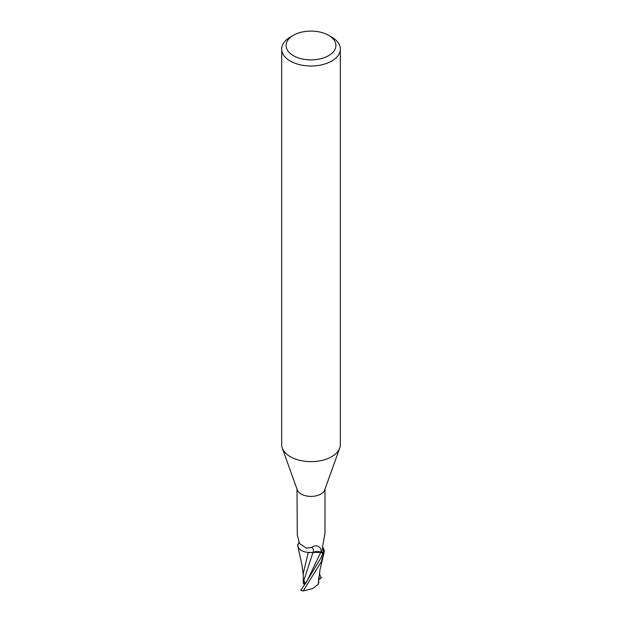 <?xml version="1.0" encoding="UTF-8"?>
<svg xmlns="http://www.w3.org/2000/svg" width="622" height="622" viewBox="0 0 622 622"><rect width="100%" height="100%" fill="white"/><g stroke="black" fill="none" stroke-linecap="round" stroke-linejoin="round"><path stroke-width="0.93" d="M328.618 35.314L331.728 37.11A29.32 16.926 180 0 1 340.32 49.076L340.32 444.699A29.32 16.926 180 0 1 339.705 448.135A29.32 16.926 180 0 1 331.728 456.672A29.32 16.926 180 0 1 302.603 460.918A29.32 16.926 180 0 1 282.295 448.135A29.32 16.926 180 0 1 281.68 444.699L281.68 49.076A29.32 16.926 180 0 1 290.272 37.11L293.382 35.314A24.919 14.384 180 0 1 328.618 35.314A24.919 14.384 180 0 1 328.618 55.661A24.919 14.384 180 0 1 293.382 55.661A24.919 14.384 180 0 1 293.382 35.314L290.272 37.11M339.705 448.135L324.707 489.957A13.995 8.078 180 0 1 320.898 494.031A13.995 8.078 180 0 1 306.988 496.061A13.995 8.078 180 0 1 297.293 489.957L282.295 448.135M340.32 49.076A29.32 16.926 180 0 1 331.728 61.049A29.32 16.926 180 0 1 299.781 64.711A29.32 16.926 180 0 1 281.68 49.076M305.363 583.288L304.453 583.35L304.461 581.414L304.453 584.004L303.365 583.903L303.295 583.001M305.418 583.615L303.777 580.583L312.92 552.585L308.193 552.437L312.959 552.476L309.81 552.577A12.58 7.262 180 0 1 298.63 547.943A12.58 7.262 180 0 1 297.782 545.494L298.933 542.376M299.034 548.48L297.829 546.279L297.713 544.685A14.586 8.42 180 0 1 298.311 544.009A14.586 8.42 180 0 0 297.713 544.685L297.728 544.569A14.656 8.459 180 0 1 298.366 543.869M322.593 546.956L323.308 548.293A12.58 7.262 180 0 1 323.37 548.379A12.58 7.262 180 0 1 324.217 550.828A13.995 8.078 180 0 1 322.359 552.888L320.812 552.243A6.306 3.639 180 0 0 313.06 552.414A15.954 5.995 136.9 0 0 311.404 547.539L306.304 548.099L299.563 543.597L297.293 535.029L297.005 489.149M311.404 547.539C315.214 544.903 318.394 545.362 320.944 548.915L322.359 552.888M324.217 550.828L323.456 550.812A15.138 11.554 -78.5 0 1 322.6 549.071M324.995 489.149L324.987 533.326L322.732 545.906C322.39 548.946 322.631 550.579 323.456 550.812L322.927 550.338M313.06 552.414A12.58 7.262 180 0 1 309.81 552.577M323.37 548.379L324.287 551.636A14.586 8.42 180 0 1 322.725 553.168L321.364 557.234L305.27 583.817L300.768 590.13A14.656 8.459 180 0 0 302.144 590.807L303.256 590.9L321.364 561.588L324.287 551.636A14.586 8.42 180 0 1 322.725 553.168L320.711 552.328L312.959 552.476M320.898 548.837L320.944 548.915A22.027 8.28 136.9 0 1 320.812 552.243M298.544 543.426A15.138 5.691 136.9 0 0 299.034 542.594M298.63 547.943L297.821 546.271L301.934 564.869L303.256 575.086M318.425 551.815L323.261 553.386L318.534 551.831M308.263 552.484L303.248 573.507L303.295 583.141M303.777 580.583L303.349 579.447L303.365 583.903M314.833 551.963L317.026 551.73M321.644 577.76L318.721 579.603M319.265 573.367L321.232 578.009M323.891 553.386L320.073 569.379L318.153 584.385L312.749 588.56L303.256 590.9M318.534 579.968L318.557 579.58M318.705 583.109L318.728 577.488M318.604 582.713L317.998 584.556M324.272 551.761A14.656 8.459 180 0 1 322.779 553.199M305.27 583.817L307.027 581.127L320.719 552.328M319.451 579.074L318.767 577.099"/></g></svg>
